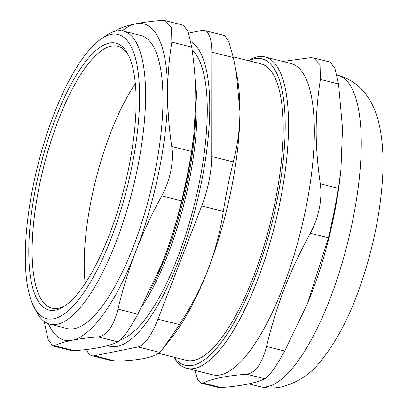 <?xml version="1.0" encoding="UTF-8"?>
<svg xmlns="http://www.w3.org/2000/svg" width="408" height="408" viewBox="0 0 408 408"><rect width="100%" height="100%" fill="white"/><g stroke="black" fill="none" stroke-linecap="round" stroke-linejoin="round"><path stroke-width="0.61" d="M195.779 103.428A151.082 47.461 104.1 0 1 150.144 290.256A151.082 47.461 104.1 0 0 187.864 179.959A151.082 47.461 104.1 0 0 195.779 103.428M190.766 41.59A157.962 49.623 104.1 0 1 193.586 215.409A157.962 49.623 104.1 0 1 107.564 345.617M91.948 355.735L112.241 360.83L115.964 361.187L94.391 355.766A50.954 16.009 104.1 0 1 91.948 355.735A50.954 16.009 104.1 0 1 86.567 349.498M94.391 355.766L138.072 346.933L159.645 352.349L163.057 348.519L179.525 324.61L157.952 319.194A50.954 16.009 104.1 0 1 138.072 346.933M157.952 319.194L201.731 205.979L223.304 211.395C226.17 193.407 229.495 176.924 233.274 161.945L211.701 156.524A50.954 16.009 104.1 0 1 201.731 205.979M211.701 156.524L211.798 52.148L233.371 57.569L228.817 41.81L224.619 35.562L204.332 30.467A50.954 16.009 104.1 0 1 211.798 52.148M188.644 33.114L201.889 30.437A50.954 16.009 104.1 0 1 204.332 30.467M195.121 53.218A151.592 47.624 104.1 0 1 195.376 53.555A151.592 47.624 104.1 0 1 194.33 204.704A151.592 47.624 104.1 0 1 123.828 338.405A151.592 47.624 104.1 0 1 123.451 338.584M135.339 83.732A135.033 42.417 -75.9 0 0 85.18 283.443M66.045 305.051A135.033 42.417 104.1 0 1 51.908 308.157A135.033 42.417 104.1 0 1 39.234 186.41A135.033 42.417 104.1 0 1 117.693 46.226A135.033 42.417 104.1 0 1 128.688 55.646M248.691 60.741A157.962 49.623 104.1 0 1 271.708 224.135A157.962 49.623 104.1 0 1 174.216 357.265M158.396 353.292L186.339 360.31A152.867 48.022 -75.9 0 0 275.165 201.613A152.867 48.022 -75.9 0 0 260.819 63.786L233.203 56.85M173.777 357.158A160.512 50.424 -75.9 0 0 186.823 368.312A160.512 50.424 -75.9 0 0 280.092 201.679A160.512 50.424 -75.9 0 0 265.027 56.962A160.512 50.424 -75.9 0 0 248.253 60.629M265.027 56.962L290.833 63.444A160.512 50.424 104.1 0 1 305.898 208.162A160.512 50.424 104.1 0 1 212.629 374.794L186.823 368.312M201.348 383.214L217.882 387.365L221.131 387.6L202.985 383.041L201.348 383.214L197.788 379.409L194.744 370.301M202.985 383.041C211.987 378.7 226.547 375.753 246.667 374.207L264.812 378.762C255.811 383.107 241.25 386.05 221.131 387.6M264.812 378.762C269.209 376.293 275.839 367.047 284.692 351.023L266.541 346.469C262.13 363.605 255.505 372.851 246.667 374.207M266.541 346.469C276.655 304.536 289.088 272.386 310.32 233.254L328.471 237.813L334.096 212.201L338.441 188.358L320.29 183.799C321.366 191.546 321.03 199.772 319.275 208.478C317.516 217.189 314.532 225.446 310.32 233.254M320.29 183.799C314.767 145.039 314.792 115.398 320.387 79.422L338.538 83.982L342.511 128.076L340.955 169.381L338.441 188.358M282.831 61.435L310.483 57.712L313.732 57.946L320.05 64.704L320.387 79.422M338.538 83.982L334.932 68.442L330.261 62.098M328.471 237.813L307.606 303.292L284.692 351.023M340.955 169.381L340.629 172.513A160.512 50.424 104.1 0 1 334.05 215.235A160.512 50.424 104.1 0 1 308.055 302.206L307.606 303.292M233.371 57.569L237.313 77.724A163.057 51.224 104.1 0 1 239.899 111.409A163.057 51.224 104.1 0 1 207.993 269.657A163.057 51.224 104.1 0 1 172.217 336.921L163.057 348.519M142.162 306.112A148.665 46.701 -75.9 0 0 189.276 180.683A148.665 46.701 -75.9 0 0 195.335 82.849M159.645 352.349C156.58 354.955 151.496 356.98 144.386 358.418C137.256 359.856 127.786 360.779 115.964 361.187M223.304 211.395C220.218 231.785 215.118 251.206 207.993 269.657C200.848 288.104 191.362 306.418 179.525 324.61M236.212 71.533L239.899 111.409C239.873 128.413 237.665 145.258 233.274 161.945M34.007 306.974L36.715 312.115A151.082 47.461 -75.9 0 0 49.873 324.197L67.233 328.557A151.082 47.461 -75.9 0 0 155.02 171.712A151.082 47.461 -75.9 0 0 140.842 35.491L123.481 31.13A151.082 47.461 -75.9 0 0 106.177 35.557L101.362 38.811A146.498 46.022 104.1 0 1 127.087 187.813A146.498 46.022 104.1 0 1 34.007 306.974A146.498 46.022 104.1 0 1 33.017 186.604A146.498 46.022 104.1 0 1 101.362 38.811M49.873 324.197A151.082 47.461 -75.9 0 0 137.659 167.351A151.082 47.461 -75.9 0 0 123.481 31.13M36.026 185.997A137.583 43.217 -75.9 0 0 64.699 306.005A137.583 43.217 -75.9 0 0 124.374 187.129A137.583 43.217 -75.9 0 0 127.954 54.167A137.583 43.217 -75.9 0 0 36.026 185.997M181.631 200.93C176.929 220.912 171.018 240.128 163.889 258.58L160.767 266.409L137.853 314.145L117.994 309.157C122.696 289.175 128.607 269.958 135.736 251.506C142.876 233.06 151.557 214.537 161.772 195.942L181.631 200.93C185.798 183.269 189.123 166.785 191.602 151.475L171.743 146.492C168.999 128.015 167.637 110.272 167.642 93.259C167.668 76.255 169.065 59.206 171.839 42.116L191.699 47.099L188.093 31.559L183.421 25.214L165.184 20.635L171.503 27.392L171.839 42.116M191.699 47.099C194.438 65.576 195.804 83.324 195.794 100.332L193.897 134.564A163.057 51.224 104.1 0 1 163.889 258.58A163.057 51.224 104.1 0 1 160.808 266.317A163.057 51.224 104.1 0 1 160.788 266.363M194.111 132.498L191.602 151.475M117.994 309.157C113.582 326.293 106.957 335.539 98.119 336.896L117.973 341.884C113.291 344.082 107.391 345.902 100.281 347.341C93.157 348.779 84.492 349.906 74.292 350.717L54.437 345.729L52.8 345.902L48.134 339.558L44.156 321.417M122.089 30.85A163.057 51.224 104.1 0 1 135.946 23.776A163.057 51.224 104.1 0 1 167.642 93.259A163.057 51.224 104.1 0 1 135.736 251.506A163.057 51.224 104.1 0 1 72.129 340.272C79.254 338.834 87.914 337.707 98.119 336.896M54.437 345.729C59.119 343.531 65.015 341.71 72.129 340.272A163.057 51.224 104.1 0 1 48.511 323.784M115.673 31.161L118.254 29.238C122.936 27.04 128.831 25.22 135.946 23.776C143.07 22.338 151.73 21.211 161.935 20.4L165.184 20.635M171.743 146.492C173.711 162.909 170.386 179.398 161.772 195.942M117.973 341.884C122.369 339.41 128.999 330.164 137.853 314.145M52.8 345.902L71.043 350.482L74.292 350.717M336.87 75.006L337.753 75.23A160.512 50.424 104.1 0 1 352.813 219.948A160.512 50.424 104.1 0 1 267.24 386.677A160.512 50.424 104.1 0 1 259.549 386.58L248.783 383.877M313.732 57.946L330.266 62.098M337.753 75.23C363.416 82.212 375.085 104.963 379.364 125.317C382.74 140.995 383.795 158.804 382.531 178.745C380.246 213.41 373.019 248.569 360.856 284.218C349.845 316.363 336.381 342.103 320.469 361.432C310.57 374.177 297.514 382.709 281.291 387.024C274.145 388.503 266.898 388.355 259.549 386.58M120.911 339.609L123.828 338.405M195.376 53.555L192.081 49.791"/></g></svg>
